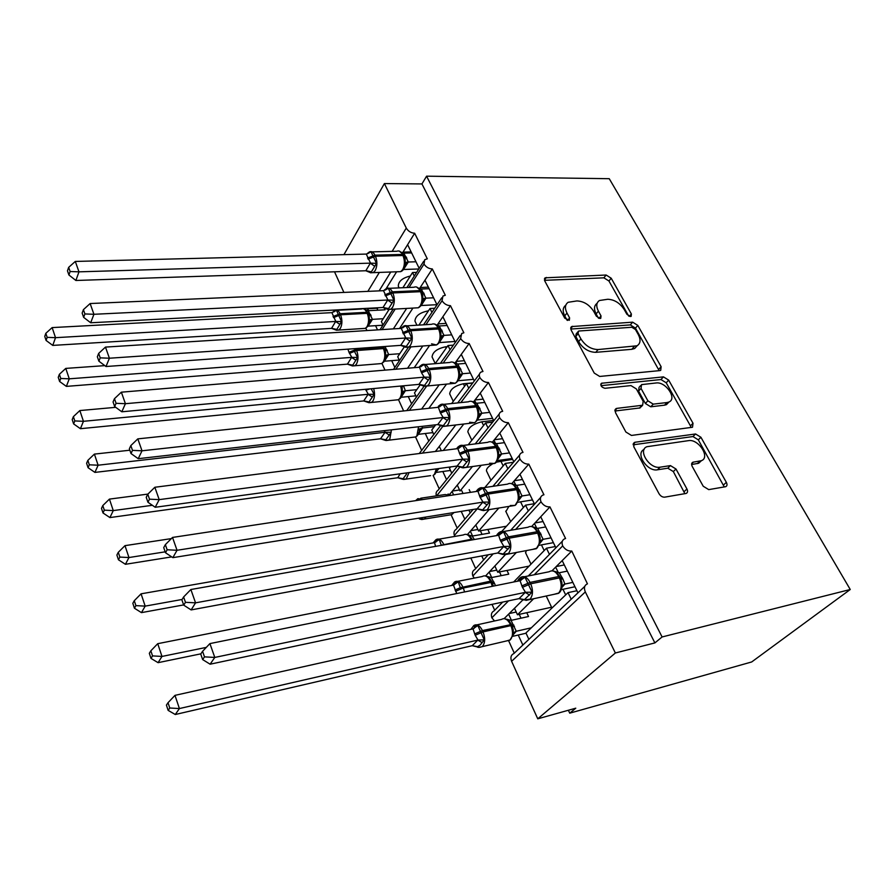 <?xml version="1.0" encoding="UTF-8"?>
<svg xmlns="http://www.w3.org/2000/svg" width="895" height="895" viewBox="0 0 895 895"><rect width="100%" height="100%" fill="white"/><g stroke="black" fill="none" stroke-linecap="round" stroke-linejoin="round"><path stroke-width="1.34" d="M630.483 316.528L631.165 316.338L631.378 313.988L611.196 278.211L606.128 275.022L545.133 277.819L544.809 281.03L564.779 318.206L569.321 320.309L569.6 317.904L566.982 313.037C564.6 308.16 564.98 304.568 568.146 302.286L576.917 300.933C583.808 301.246 589.413 304.736 593.732 311.415L596.372 316.203L600.042 318.497L600.78 318.284L601.026 315.913L598.397 311.136C595.947 306.269 596.294 302.723 599.415 300.507L607.761 299.266C614.418 299.568 619.911 303.013 624.24 309.569L626.88 314.268L630.483 316.528M703.224 486.242L708.728 489.621L725.711 486.679C727.187 485.929 727.4 484.486 726.348 482.338L700.93 437.275L695.572 433.974L635.126 442.242L634.432 442.432L633.738 446.639L659.011 493.693C660.544 496.121 662.434 497.273 664.683 497.161L686.174 493.436C687.718 492.664 687.975 491.176 686.935 488.983L675.982 469.002L670.433 465.601L660.085 467.19C649.647 469.383 637.363 450.073 646.951 446.706L688.501 440.642C698.525 438.651 710.697 457.591 701.311 460.712L692.887 462.223C691.455 462.983 691.242 464.393 692.249 466.474L703.224 486.242M426.579 176.181L662.099 636.96L850.25 589.503L609.249 178.698L426.579 176.181L421.937 183.934L384.391 183.565L406.285 228.057C408.209 231.257 410.995 232.98 414.653 233.248L427.307 258.834L424.733 259.673L424.006 264.059C426.065 267.135 428.817 268.768 432.296 268.936L445.318 295.272L442.924 296.044L442.063 300.754C444.166 303.92 446.963 305.553 450.453 305.665L463.867 332.795L461.675 333.499L460.668 338.556C462.816 341.8 465.646 343.456 469.159 343.501L482.976 371.459L481.007 372.074C479.295 373.249 478.903 375.061 479.832 377.5C482.025 380.834 484.9 382.501 488.435 382.489L502.677 411.297L500.954 411.823C499.041 413.042 498.582 414.989 499.589 417.641C501.838 421.075 504.746 422.753 508.304 422.675L522.993 452.389L521.55 452.814C519.413 454.067 518.876 456.137 519.961 459.057C522.266 462.581 525.22 464.27 528.8 464.125L543.947 494.778L542.806 495.103C540.423 496.367 539.819 498.593 540.983 501.782C543.354 505.418 546.342 507.118 549.944 506.883L565.584 538.521L564.756 538.756C562.116 540.032 561.433 542.404 562.686 545.894C565.125 549.631 568.146 551.342 571.771 551.029L587.444 583.842C584.39 585.207 583.685 587.903 585.319 591.919L615.368 652.981L537.761 718.819L575.776 708.191L569.746 713.17L568.381 710.261M659.906 370.597L660.711 370.373L661.125 366.715L637.811 325.4L632.653 322.166L571.569 326.574L571.144 330.065L594.246 373.081L599.706 376.448L659.906 370.597M668.688 380.129L693.021 423.268L692.506 427.251L631.456 435.44L625.885 432.017L615.458 412.584L616.062 408.601L616.879 408.366L642.632 405.245L643.181 401.34L636.345 388.922L630.964 385.588L604.986 388.296C601.395 387.311 600.243 385.622 601.518 383.25L663.441 376.873L668.688 380.129L666.216 382.791L690.448 425.863L693.021 423.268M504.153 618.613L508.606 614.16L511.448 620.324M518.239 635.036L522.859 645.049M508.673 640.842L514.301 653.16M508.606 614.16L514.48 608.298L517.467 614.753L533.744 598.665M551.969 570.82L555.65 567.139L558.39 572.778M514.48 608.298L523.183 599.594M562.362 585.453L563.671 585.173M517.467 614.753L551.566 607.224M555.65 567.139L571.771 551.029M562.183 560.617L577.946 592.837M485.582 575.944L489.196 572.062L491.724 577.543M492.015 604.36L494.7 610.256M489.196 572.062L494.845 565.998L497.754 572.263L516.426 552.428M531.619 526.54L534.449 523.508L536.81 528.363M494.845 565.998L505.16 554.934M497.754 572.263L529.068 566.132M525.678 552.998L526.193 550.604M534.449 523.508L549.944 506.883M540.725 516.773L555.907 547.796M467.391 534.595L470.356 531.194L472.582 536.027M481.767 555.963L483.602 559.923M470.826 557.999L475.67 568.605M470.356 531.194L475.793 524.951L478.612 531.037L498.851 508.036M511.75 483.68L513.909 481.208L515.912 485.347M475.793 524.951L489.162 509.602M478.612 531.037L506.458 526.238M505.888 511.548L508.897 506.402M513.909 481.208L528.8 464.125M519.939 474.283L534.55 504.142M449.659 494.432L452.053 491.512L453.62 494.913M461.216 511.381L464.818 519.201M451.169 514.961L457.188 528.128M452.053 491.512L457.289 485.09L460.03 490.997L481.264 465.266M492.407 442.13L493.984 440.195L495.651 443.64M457.289 485.09L472.504 466.474M496.21 462.189L512.622 459.325M486.679 471.318L486.488 470.915C486.186 468.969 488.088 466.709 492.183 464.147M493.984 440.195L508.304 422.675M499.79 433.09L513.842 461.82M442.824 471.508L446.571 479.63M433.102 475.424L439.221 488.804M435.395 451.472L439.311 446.381L441.325 450.711M443.26 450.465L463.8 423.995M473.444 401.989L474.652 400.412L476.017 403.209M439.311 446.381L455.823 424.912M468.029 432.251L467.828 431.826C468.611 427.239 473.265 423.894 481.801 421.802L493.592 420.437M474.652 400.412L488.435 382.489M480.246 393.14L493.772 420.784M425.304 433.516L428.839 441.179M415.56 437.017L421.746 450.577M428.85 408.299L446.549 384.089M454.973 363.079L455.902 361.793L456.953 363.974M421.847 408.746L439.232 384.772M449.905 394.303L449.693 393.856C450.353 389.09 454.917 385.734 463.375 383.765L472.851 382.881M455.902 361.793L469.159 343.501M461.272 354.375L474.283 380.968M408.265 396.563L411.599 403.802M398.51 399.696L403.645 410.95M414.228 367.688L429.589 345.47M437.006 325.288L437.689 324.303L438.46 325.903M407.561 368.248L422.832 345.962M432.307 357.429L432.072 356.948C432.621 352.037 437.084 348.658 445.475 346.824L447.187 346.689M437.689 324.303L450.453 305.665M442.868 316.74L455.376 342.326M391.697 360.64L394.84 367.442M381.941 363.437L384.995 370.127M399.55 328.499L412.931 308.059M419.542 288.57L419.99 287.877L420.505 288.928M393.353 328.89L406.666 308.395M415.179 321.573L414.944 321.07C415.369 316.002 419.744 312.612 428.067 310.901L428.425 310.878M419.99 287.877L432.296 268.936M424.98 280.191L437.017 304.803M571.223 599.214L568.034 592.635L525.936 632.978L528.889 639.343M549.452 554.385L546.453 548.21L513.674 581.996M528.341 510.933L525.533 505.16L501.804 531.384M507.879 468.801L505.261 463.42L484.833 487.54M470.199 512.902L468.913 510.139M488.032 427.944L485.605 422.943L468.208 444.793M450.599 466.933L449.491 468.309L451.751 473.175M468.767 388.285L466.519 383.664L451.628 403.544M435.686 424.801L431.748 430.07L433.829 434.567M450.062 349.788L448.003 345.537L435.16 363.683M420.404 384.537L414.486 392.894L416.41 397.044M431.905 312.4L430.014 308.506L418.905 325.098M404.417 346.745L397.716 356.747L399.472 360.551M367.051 310.475L367.912 309.066L368.662 310.677M375.576 325.679L377.522 329.897M365.82 328.163L366.916 330.568M386.226 288.503L396.619 271.778M379.122 290.875L390.779 271.979M398.532 286.702L398.286 286.187C398.409 281.332 402.414 277.942 410.313 276.029M402.795 252.48L414.653 233.248M407.605 244.682L419.184 268.355M414.262 276.085L412.539 272.539L402.895 287.731M388.967 309.648L381.393 321.585L383.004 325.053M537.761 718.819L511.604 661.304C510.206 657.501 510.978 654.905 513.943 653.495L584.759 586.382M508.55 600.847L491.847 617.807L494.543 620.962M491.847 617.807C490.784 614.496 491.534 612.191 494.085 610.882L502.71 602.089M493.201 553.837L472.851 576.022L474.339 578.081M472.851 576.022C471.855 572.979 472.515 570.82 474.831 569.522L488.323 554.743M167.152 549.776L165.362 544.641L163.718 547.617L165.497 552.741L167.152 549.776L177.042 550.28L483.031 502.106L480.156 497.407L477.908 491.232L172.522 537.436L177.042 550.28L172.836 557.652L477.281 508.796L454.403 535.445L454.984 536.385M454.403 535.445C453.474 532.659 454.056 530.634 456.137 529.359L473.142 509.468M436.413 495.852C435.652 493.38 436.178 491.534 437.991 490.337L457.502 466.004M419.252 453.53L440.743 425.416M343.893 292.419L334.517 271.8M662.099 636.96L654.894 642.912L615.368 652.981M654.894 642.912L421.937 183.934M576.917 590.734L568.034 592.635M555.292 546.543L546.453 548.21M534.349 503.717L525.533 505.16M513.45 462.29L505.261 463.42M492.697 422.116L485.605 422.943M641.1 406.901L642.632 405.245M472.694 383.082L466.519 383.664M453.373 345.146L448.003 345.537M434.69 308.26L430.014 308.506M424.006 264.059L409.026 287.463M395.243 308.999L382.064 329.606M850.25 589.503L751.677 661.964L569.746 713.17M416.611 272.393L412.539 272.539M343.937 254.65L384.391 183.565M377.69 308.204L368.136 308.708M367.912 309.066L368.404 308.272M459.549 489.968L452.434 491.031M477.885 529.471L470.792 530.69M496.759 570.137L489.71 571.513M516.202 612.023L509.21 613.556M442.063 300.754L425.919 324.661M410.939 346.835L395.814 369.232M460.668 338.556L443.182 363.012M426.579 386.26L409.373 410.346M479.832 377.5L460.824 402.593M442.857 426.311L422.552 453.105M499.589 417.641L478.803 443.45M460.041 466.765L436.648 495.819M519.961 459.057L497.094 485.694M540.983 501.782L515.609 529.426M562.686 545.894L534.248 574.758M411.152 251.92L403.018 252.121M428.381 287.15L420.236 287.508M446.113 323.397L437.957 323.9M464.371 360.707L456.204 361.379M483.166 399.125L474.999 399.964M502.531 438.695L494.376 439.725M522.49 479.485L514.356 480.693M543.064 521.55L534.964 522.948M564.297 564.935L556.254 566.535M597.122 303.315C594.023 305.542 593.687 309.077 596.115 313.932L598.397 311.136M598.408 318.117L596.115 313.932M565.797 305.206C562.742 307.522 562.384 311.08 564.734 315.879L566.982 313.037M567.094 320.265L564.734 315.879M628.648 316.024L608.947 281.008L603.89 277.83L544.507 280.325M659.179 370.664L635.461 328.129L630.315 324.919L570.753 329.058M635.45 329.517L631.825 327.257L579.154 330.993L578.394 331.206L578.103 333.667L580.911 338.881C585.364 345.828 591.103 349.386 598.117 349.553L637.072 345.783C640.529 343.512 640.943 339.764 638.28 334.551L635.45 329.517M577.823 331.911L576.111 334.025L575.809 336.475L578.103 333.667M637.195 345.716L634.689 348.502L631.78 349.318L595.768 352.328C588.765 352.171 583.048 348.625 578.606 341.677L575.809 336.475M691.029 427.53L690.448 425.863M614.921 411.018L640.149 407.919M601.026 385.678L660.969 379.536L663.441 376.873M667.043 402.537L668.968 402.012C677.47 398.667 665.735 381.415 656.113 382.97L641.525 384.626L641.033 388.419L647.868 400.803L653.249 404.137L667.043 402.537L664.526 405.178L666.451 404.652L668.923 402.056M640.607 385.633L639.064 387.322L638.571 391.115L641.033 388.419M664.526 405.178L650.754 406.8L645.384 403.477L638.571 391.115M666.216 382.791L660.969 379.536M701.434 460.668L698.659 463.263L691.622 464.516M644.109 449.469C634.991 453.183 647.242 471.967 657.467 469.797L660.085 467.19M684.888 493.704L673.342 471.587L667.804 468.197L657.467 469.797M724.29 486.958L698.313 439.848L692.976 436.547L633.168 444.815M403.544 254.862L399.204 251.014M370.978 251.696L368.102 253.453L370.978 251.696L376.493 263.354L370.798 272.841L368.527 271.621M70.123 271.521L68.669 267.359L67.461 270.827L68.904 274.989L70.123 271.521L78.973 271.834L75.303 261.441L366.268 254.079L370.541 263.141L78.973 271.834L75.885 280.482L365.82 270.749L370.351 263.141M366.637 254.035L369.411 251.92C371.526 251.014 373.36 252.099 374.938 255.153L375.452 256.238C377.444 261.362 377.366 266.151 375.195 270.592L373.249 272.595L370.519 272.684L365.82 270.749M415.974 261.776L408.333 262.011L403.488 269.496M418.793 268.981L403.656 269.484M411.644 252.938L403.846 253.128L408.333 262.011M405.211 265.11L405.166 259.27L404.171 256.317M401.475 252.278L403.846 253.128M408.165 262.011L404.775 262.503M368.102 253.453L366.268 254.079M376.493 263.354L370.541 263.141M370.217 272.651L370.798 272.841M75.303 261.441L68.669 267.359M68.904 274.989L75.885 280.482M333.667 311.997L336.43 310.263L341.521 321.607L336.363 330.21M47.155 337.348L45.824 333.309L44.75 336.408L46.081 340.447L47.155 337.348L55.512 337.672L335.815 321.462L331.877 312.646L52.145 327.592L55.512 337.672L52.76 345.403L331.542 328.375L335.647 321.473M332.19 312.601L334.864 310.42C336.833 309.547 338.578 310.654 340.089 313.742L340.559 314.794C342.405 319.761 342.349 324.281 340.391 328.331L338.769 330.009L336.061 330.054L331.542 328.375M384.044 307.6L385.074 309.804L368.292 310.699L372.443 319.403L368.069 326.138M383.217 318.721L372.443 319.347M382.881 325.232L368.203 326.127M377.835 310.196L377.242 308.92L377.958 307.768M365.182 309.469L363.784 308.831M372.443 319.403L369.411 322.413L369.266 316.506L368.393 313.843L366.737 312.299C365.205 309.256 363.437 308.16 361.423 309.021L337.102 310.296M368.919 320.018L372.286 319.358M368.292 310.699L365.473 309.648M335.815 321.462L341.521 321.607M331.877 312.646L336.43 310.263M52.76 345.403L46.081 340.447M45.824 333.309L52.145 327.592M59.383 374.3L58.253 377.343L59.629 381.505L60.759 378.473L59.383 374.3L65.782 368.404L69.262 378.82L351.836 357.362L348.994 352.317L353.894 350.337L357.608 357.474L352.25 365.921M60.759 378.473L69.262 378.82L66.364 386.383L347.405 364.142L351.657 357.373M65.782 368.404L104.793 365.63M348.994 352.317L347.92 349.151M355.707 348.591L356.613 350.527C358.515 355.617 358.447 360.17 356.411 364.175L354.912 365.708L351.948 365.764L347.405 364.142M385.029 346.488L388.687 354.554L384.593 360.92M399.741 353.715L388.687 354.554M399.237 360.047L384.347 361.222M385.633 357.72L385.521 351.869L384.604 349.05L383.429 348.58L382.512 346.667M385.163 355.371L388.519 354.577M351.836 357.362L357.608 357.474M66.364 386.383L59.629 381.505M371.123 388.777L374.144 394.348L368.595 402.638M73.39 416.634L72.204 419.598L73.614 423.894L74.811 420.93L73.39 416.634L79.856 410.559L83.448 421.31L368.315 394.281L365.496 389.303M74.811 420.93L83.448 421.31L80.416 428.694L363.717 400.938L368.136 394.292M79.856 410.559L115.723 407.326M373.629 388.553C375.05 393.476 374.804 397.637 372.891 401.038L371.514 402.403L368.292 402.493L363.717 400.938M403.488 385.79L405.379 390.757L401.441 396.709M416.768 389.672L405.379 390.757L402.728 392.76L402.258 394.292M415.851 395.825L401.139 397.268M402.314 394.035L402.213 388.15M401.866 391.708L405.2 390.779M368.315 394.281L374.144 394.348M80.416 428.694L73.614 423.894M87.855 460.366L86.602 463.252L88.068 467.693L89.321 464.807L87.855 460.366L94.4 454.101L98.114 465.21L385.264 432.263L391.171 432.307L385.398 440.407M89.321 464.807L98.114 465.21L94.926 472.403L380.498 438.785L385.085 432.285M94.4 454.101L129.842 450.219M385.264 432.263L384.145 430.674M391.428 429.846L389.84 438.964L388.62 440.172L385.118 440.273L380.498 438.785M422.004 426.367L422.529 428.034L418.86 433.404M434.321 426.635L422.541 427.989M432.923 432.609L418.424 434.321M419.464 431.345L419.05 429.097L422.373 428.011M94.926 472.403L88.068 467.693M405.692 473.063L406.598 473.992L402.694 479.284M102.802 505.563L101.493 508.371L103.003 512.969L104.323 510.161L102.802 505.563L109.436 499.108L113.273 510.597L152.363 505.295M104.323 510.161L113.273 510.597L109.917 517.578L397.772 477.74L400.166 473.813M109.436 499.108L147.899 494.096M409.049 472.605L406.218 479.038L402.437 479.172L397.772 477.74M438.997 468.51L436.726 471.229M450.487 470.446L436.212 472.426M437.118 469.808L435.082 474.026L433.415 475.245L434.5 474.227L436.312 468.879M109.917 517.578L103.003 512.969M421.086 290.987L416.634 286.982M385.264 290.069L388.24 288.19L393.923 300.194L388.005 309.525L386.036 308.54M84.913 313.944L83.414 309.648L82.15 313.06L83.638 317.356L84.913 313.944L93.93 314.29L90.138 303.539L383.507 290.685L387.893 300.015L93.93 314.29L90.686 322.771L383.004 307.511L387.714 300.015M383.597 290.662L386.405 288.436C388.654 287.418 390.623 288.548 392.323 291.826L392.849 292.945C394.908 298.203 394.807 303.036 392.547 307.421L390.735 309.245L387.725 309.368L383.004 307.511M433.594 297.789L425.919 298.158L421.4 305.184M436.961 304.692L421.12 305.519M429.141 288.693L421.299 289.029L425.919 298.158M422.776 301.38L422.764 295.574L421.724 292.452M418.748 288.112L421.299 289.029M425.74 298.169L422.362 298.807M388.24 288.19L383.507 290.685M393.923 300.194L387.893 300.015M90.138 303.539L83.414 309.648M83.638 317.356L90.686 322.771M435.999 324.628L434.578 324.001M402.94 327.783L403.119 326.888L406.028 325.78L411.879 338.142L405.726 347.305M100.229 357.855L98.674 353.402L97.342 356.736L98.886 361.177L100.229 357.855L109.403 358.224L105.476 347.092L401.251 328.387L405.771 337.997L109.403 358.224L105.99 366.514L400.692 345.358L405.592 338.008M401.296 328.051L403.88 326.037C406.285 324.907 408.4 326.093 410.223 329.595L410.771 330.747C412.886 336.151 412.774 341.017 410.425 345.358L408.769 346.991L405.446 347.148L400.692 345.358M451.729 334.864L444.009 335.39L439.781 341.823M454.962 341.465L439.322 342.595M447.142 325.489L439.255 325.981L444.009 335.39M440.866 338.702L440.877 332.951L439.792 329.651M436.48 324.974L439.255 325.981M443.842 335.401L440.474 336.184M406.028 325.78L401.251 328.387M411.879 338.142L405.771 337.997M105.476 347.092L98.674 353.402M98.886 361.177L105.99 366.514M457.748 366.469L453.787 362.385M421.153 366.648L421.377 365.585L424.342 364.5L430.372 377.242L423.973 386.226M116.07 403.298L114.47 398.689L113.061 401.944L114.661 406.554L116.07 403.298L125.412 403.701L121.362 392.178L419.542 367.241L421.545 372.835L424.208 377.142L125.412 403.701L121.821 411.789L418.927 384.369L424.017 377.153M419.531 366.57L421.881 364.78C424.431 363.515 426.702 364.757 428.671 368.516L429.242 369.702C431.412 375.262 431.278 380.174 428.839 384.447L427.351 385.89L423.704 386.081L418.927 384.369M470.401 373.036L462.648 373.73L458.755 379.525M473.489 379.335L458.095 380.755M465.68 363.381L457.759 364.041L462.648 373.73M459.493 377.187L459.538 371.459L458.397 367.979M454.671 362.889L457.759 364.041M462.469 373.741L459.135 374.681M424.342 364.5L419.542 367.241M430.372 377.242L424.208 377.142M121.362 392.178L114.47 398.689M114.661 406.554L121.821 411.789M476.912 405.938L473.858 402.291L471.62 401.385M439.915 406.722L440.195 405.469L443.226 404.428L449.447 417.562L442.79 426.344M132.494 450.375L130.827 445.598L129.35 448.764L131.006 453.541L132.494 450.375L142.014 450.8L137.808 438.874L438.393 407.292L440.474 413.065L443.204 417.506L142.014 450.8L138.222 458.687L437.722 424.577L443.014 417.529M438.337 406.274L440.418 404.708C443.137 403.309 445.565 404.618 447.701 408.646L448.272 409.876C450.521 415.582 450.364 420.538 447.824 424.745L446.527 425.975L442.544 426.21L437.722 424.577M489.643 412.371L481.857 413.233L478.221 418.457M492.563 418.323L477.46 420.046M484.788 402.426L476.822 403.253L481.857 413.233M478.68 416.824L478.769 411.141L477.572 407.471M472.09 401.43L476.822 403.253M481.678 413.255L478.355 414.351M443.226 404.428L438.393 407.292M449.447 417.562L443.204 417.506M137.808 438.874L130.827 445.598M131.006 453.541L138.222 458.687M419.531 518.06L420.863 518.865L420.404 519.324M118.274 552.316L116.887 555.034L118.453 559.789L119.852 557.082L118.274 552.316L124.987 545.648L128.958 557.54L165.183 551.835M119.852 557.082L128.958 557.54L125.423 564.297L171.706 556.891M124.987 545.648L171.359 538.611M469.193 489.632L470.468 492.362M463.039 493.492L461.764 490.74M417.831 500.327L417.954 499.388L420.863 498.493L418.502 500.227M450.051 494.599L448.015 494.062M125.423 564.297L118.453 559.789M496.669 446.627L493.648 442.924L491.031 441.828M457.054 448.63L459.594 446.605L462.715 445.598L469.125 459.157L462.2 467.727M149.51 499.175L147.787 494.219L146.221 497.296L147.944 502.24L149.51 499.175L159.209 499.634L154.846 487.26L457.837 448.608L460.008 454.57L462.804 459.146L159.209 499.634L155.215 507.275L457.099 466.038L462.614 459.169M457.737 447.209L459.527 445.889C462.413 444.334 465.008 445.721 467.313 450.04L467.917 451.304C470.222 457.166 470.054 462.167 467.414 466.295L466.317 467.324L461.965 467.604L457.099 466.038L462.681 467.112M509.49 452.915L501.647 453.955L498.224 458.665M512.22 458.508L497.43 460.533M504.467 442.656L496.468 443.674L501.647 453.955M498.47 457.692L498.593 452.064L497.34 448.182M491.724 441.929L496.468 443.674M501.48 453.989L498.179 455.264M462.715 445.598L457.837 448.608M469.125 459.157L462.804 459.146M154.846 487.26L147.787 494.219M147.944 502.24L155.215 507.275M134.284 600.702L132.829 603.319L134.451 608.242L135.906 605.624L134.284 600.702L141.074 593.821L145.18 606.128L182.088 599.471M135.906 605.624L145.18 606.128L141.466 612.627L183.643 604.919M141.074 593.821L434.355 542.694L439.277 539.551L441.246 545.167L471.184 539.316C468.846 534.841 466.261 533.375 463.431 534.93L438.953 539.159M435.574 546.364L434.534 542.65M487.82 529.448L489.509 533.073L472.191 536.094L474.372 539.528M482.047 534.371L480.358 530.735M435.809 542.124L436.301 540.401L439.277 539.551M472.291 539.472L469.886 536.071L467.559 534.651L472.191 536.094M141.466 612.627L134.451 608.242M517.053 488.603L514.066 484.833L511.045 483.535M476.979 490.986L482.808 488.077L489.431 502.073L482.215 510.407M477.102 508.83L482.841 502.14M529.941 494.722L522.076 495.964L518.809 500.204M532.491 499.936L518.037 502.252M524.772 484.15L516.728 485.358L522.076 495.964M518.887 499.835L519.055 494.297L517.724 490.169M511.962 483.703L516.728 485.358M521.897 495.998L518.63 497.463M482.808 488.077L477.908 491.232M489.431 502.073L483.031 502.106M477.281 508.796L482.025 510.318L486.746 509.993L483.278 510.631M172.522 537.436L165.362 544.641M165.497 552.741L172.836 557.652M150.852 650.799L149.32 653.316L150.998 658.407L152.542 655.901L150.852 650.799L157.733 643.684L161.984 656.438L206.309 647.387M152.542 655.901L161.984 656.438L158.079 662.669L200.883 653.831M157.733 643.684L453.306 585.151L458.251 581.862L460.321 587.724L490.449 581.168C487.932 576.391 485.179 574.847 482.192 576.537L457.681 581.358M456.718 593.542L453.485 585.106M506.995 570.451L508.74 574.165L491.333 577.611L495.561 585.677M501.234 575.653L499.499 571.927M454.626 584.625L455.208 582.667L458.251 581.862M491.534 581.269L489.162 577.834L486.69 576.268L491.333 577.611M158.079 662.669L150.998 658.407M538.085 531.91L535.109 528.072L531.664 526.551M497.553 534.718L503.561 531.932L510.396 546.386L502.777 554.486M185.478 602.313L183.609 596.976L181.875 599.829L183.732 605.154L185.478 602.313L195.558 602.838L190.87 589.514L498.627 535.244L500.327 540.289L503.907 546.476L195.558 602.838L191.127 609.92L497.743 552.998L503.728 546.509M498.425 533.028L499.544 532.234C502.789 530.332 505.764 531.876 508.472 536.855L509.11 538.197C511.56 544.406 511.358 549.496 508.483 553.457L502.733 554.419L497.743 552.998M551.051 537.861L543.142 539.305L540.032 543.108M553.401 542.661L539.316 545.279M545.704 526.942L537.638 528.363L543.142 539.305M539.942 543.332L540.155 537.861L538.768 533.498M532.861 526.808L537.638 528.363M542.963 539.338L539.741 541.005M503.561 531.932L498.627 535.244M510.396 546.386L503.907 546.476M190.87 589.514L183.609 596.976M183.732 605.154L191.127 609.92M474.037 628.447L474.708 626.254L477.818 625.493L484.262 639.858L479.966 645.317L477.102 646.884M169.77 708.001L168.025 702.709L166.414 705.103L168.148 710.384L169.77 708.001L179.403 708.56L477.997 640.048L475.2 635.26L473.019 628.883L174.984 695.359L179.403 708.56L175.286 714.512L472.247 645.698L477.818 640.093M470.871 629.375L473.791 625.56C476.878 623.703 479.765 625.381 482.45 630.561L483.043 631.904C485.37 638.023 485.191 642.845 482.506 646.347L482.204 646.626C479.586 647.521 477.896 647.622 477.147 646.895L472.247 645.698M526.763 612.706L528.542 616.51L511.067 620.403L516.27 631.266L513.316 634.6M531.328 627.809L516.27 631.266M526.047 633.224L512.902 636.278M521.013 618.188L519.234 614.362M511.381 624.363L509.02 620.884L504.668 618.691M513.137 635.316L513.249 629.767L512.007 625.739L510.9 625.616L510.295 624.296C507.577 619.206 504.657 617.572 501.524 619.418L476.957 624.855M512.88 633.268L516.091 631.311M511.067 620.403L506.391 619.161M477.997 640.048L484.262 639.858M473.019 628.883L477.818 625.493M175.286 714.512L168.148 710.384M168.025 702.709L174.984 695.359M559.8 576.626L556.847 572.722L554.419 571.312L559.207 572.766L562.877 578.975L564.902 584.055L561.903 587.456M518.787 579.87L524.985 577.241L532.055 592.166L524.101 599.997M204.496 656.863L202.572 651.314L200.737 654.044L202.65 659.581L204.496 656.863L214.789 657.433L209.911 643.594L520.029 580.71L522.456 587.321L525.488 592.311L214.789 657.433L210.112 664.202L519.066 598.621L525.298 592.356M519.771 578.047L520.532 577.521C523.955 575.44 527.133 577.074 530.064 582.41L530.724 583.797C533.263 590.197 533.028 595.32 530.03 599.191L524.123 599.974L519.066 598.621M572.834 582.388L564.902 584.055M574.97 586.751L561.288 589.66M567.318 571.122L559.207 572.766M561.847 587.724L561.948 582.869L560.494 578.237M564.723 584.088L561.523 585.968M524.985 577.241L520.029 580.71M532.055 592.166L525.488 592.311M209.911 643.594L202.572 651.314M202.65 659.581L210.112 664.202M629.375 316.349L631.378 313.988M567.587 320.432L569.6 317.904M599.012 318.363L601.026 315.913M511.604 661.304L585.319 591.919M367.845 291.378L379.379 272.382M392.133 251.372L406.285 228.057M445.475 346.824L446.135 348.177M463.375 383.765L464.583 386.26M481.801 421.802L483.58 425.472M500.775 460.947L503.169 465.892M520.588 501.849L523.362 507.566M541.441 544.887L544.182 550.548M562.966 589.302L565.685 594.895M544.44 280.068L546.397 277.439M603.89 277.83L606.128 275.022M608.947 281.008L611.196 278.211M570.686 328.733L572.677 326.25M630.315 324.919L632.653 322.166M635.461 328.129L637.811 325.4M658.675 369.4L661.125 366.715M578.606 341.677L580.911 338.881M595.768 352.328L598.117 349.553M631.78 349.318L634.163 346.589M614.899 410.548L616.879 408.366M639.377 408.142L641.86 405.457M600.769 384.671L602.167 383.06M645.384 403.477L647.868 400.803M650.754 406.8L653.249 404.137M691.656 463.789L693.412 462.077M697.272 463.632L699.924 461.082M667.804 468.197L670.433 465.601M673.342 471.587L675.982 469.002M684.25 491.534L686.935 488.983M633.168 444.289L635.126 442.242M692.976 436.547L695.572 433.974M698.313 439.848L700.93 437.275M723.63 484.844L726.348 482.338M403.656 255.243L402.437 254.437C400.848 251.428 398.98 250.365 396.832 251.26L372.029 251.864M397.973 271.733L400.647 271.644L402.649 269.675C404.864 265.289 404.976 260.568 402.963 255.511L402.437 254.437L374.938 255.153L367.554 258.073M368.069 259.158L375.452 256.238L402.963 255.511L404.137 256.071L405.166 259.259M408.321 262.067L405.312 264.472C404.54 268.534 402.985 270.916 400.647 271.644L370.776 272.74M406.308 257.022L404.35 256.552M406.833 258.084L404.708 257.491M405.099 265.636L405.256 264.853M374.434 266.083L370.295 263.197M371.011 271.778L365.831 270.693M363.046 328.51L365.339 328.364L366.995 326.697C369.008 322.692 369.076 318.24 367.219 313.339L340.559 314.794L333.511 317.613M369.299 322.95L367.856 326.384L365.339 328.364L336.632 330.199M333.041 316.55L340.089 313.742L366.737 312.299L367.946 312.981M368.818 314.906L371.078 315.51M368.449 313.955L370.597 314.469M331.553 328.32L336.486 329.338M335.58 321.529L339.585 324.169M379.211 363.75L381.639 363.56L383.172 362.05C385.253 358.089 385.342 353.603 383.429 348.58L356.613 350.527L349.475 353.402M385.678 357.485L383.977 361.759L381.639 363.56L352.641 365.932M353.894 350.337L356.132 349.442L382.937 347.506L384.134 348.144M385.544 358.134L385.935 356.725L388.676 354.61M385.018 350.068L387.267 350.605M384.626 349.084L386.774 349.542M347.405 364.097L352.417 365.115M351.601 357.429L355.628 360.047M395.847 399.998L398.398 399.741L399.796 398.387C401.765 395.031 402.034 390.914 400.602 386.058M402.37 393.677L400.535 398.13L398.398 399.741L369.12 402.694M401.676 386.226L403.902 386.685M363.728 400.882L368.796 401.911M368.08 394.348L372.13 396.944M365.898 390.209L369.814 388.9M412.975 437.275L415.66 436.95L416.902 435.764L418.558 426.758M419.531 430.987L417.573 435.529L415.66 436.95L386.092 440.519M419.442 431.468L420.035 429.801L422.529 428.034M380.509 438.74L385.656 439.769M385.029 432.341L389.112 434.903M430.607 475.637L403.578 479.463M397.783 477.695L402.996 478.736M421.187 291.356L419.979 290.595C418.267 287.362 416.264 286.255 413.982 287.25L389.18 288.313M415.459 307.925L418.312 307.779L420.158 305.978C422.462 301.637 422.585 296.883 420.516 291.692L419.979 290.595L392.323 291.826L384.839 294.813M385.365 295.932L392.849 292.945L420.516 291.692L421.69 292.217L422.753 295.551M425.897 298.225L422.887 300.653C422.462 304.02 420.941 306.392 418.312 307.779L388.106 309.457M423.816 293.023L421.869 292.609M424.353 294.119L422.25 293.605M422.697 301.76L422.843 301M391.82 302.935L387.647 300.082M388.273 308.54L383.015 307.455M439.232 328.521L438.047 327.816C436.201 324.359 434.053 323.196 431.614 324.314L406.833 325.847M431.569 343.825L436.503 344.967L438.192 343.356C440.586 339.071 440.72 334.271 438.595 328.946L438.047 327.816L410.223 329.595L402.638 332.649M403.186 333.801L410.771 330.747L438.595 328.946L439.758 329.427L440.877 332.929M443.998 335.446L441 337.907C440.676 341.029 439.176 343.378 436.503 344.967L405.961 347.271M441.839 330.087L439.904 329.74M442.398 331.206L440.306 330.77M440.81 338.948L440.933 338.31M409.731 340.906L405.524 338.064M406.039 346.41L400.714 345.302M457.826 366.816L456.651 366.156C454.66 362.453 452.355 361.222 449.76 362.475L425.002 364.511M450.297 382.456L455.242 383.284L456.763 381.852C459.258 377.634 459.403 372.79 457.222 367.319L456.651 366.156L428.671 368.516L420.986 371.638M421.545 372.835L429.242 369.702L457.222 367.319L458.374 367.755L459.527 371.425M462.637 373.786L459.65 376.28C459.426 379.111 457.96 381.438 455.242 383.284L424.387 386.248M460.41 368.259L458.464 367.968M460.97 369.422L458.911 369.053M459.482 377.242L459.594 376.616M428.19 380.028L423.95 377.22M424.342 385.421L418.938 384.313M476.99 406.263L475.827 405.659C473.668 401.698 471.206 400.412 468.443 401.799L443.719 404.361M469.64 422.239L474.574 422.753L475.894 421.523C478.489 417.372 478.657 412.483 476.408 406.867L475.827 405.659L447.701 408.646L439.904 411.845M440.474 413.065L448.272 409.876L476.408 406.867L477.55 407.259L478.758 411.085M481.834 413.289L478.859 415.839C478.769 418.323 477.337 420.628 474.574 422.753L443.394 426.423M479.53 407.583L477.606 407.359M480.112 408.78L478.075 408.5M478.713 416.69L478.825 416.085M447.209 420.359L442.947 417.585M443.215 425.628L437.733 424.521M448.787 515.128L451.706 514.647L453.396 512.634M426.009 517.03L424.353 519.066L421.59 519.559M415.627 500.663L417.898 498.638L422.876 499.567M450.274 495.416L445.218 494.532L420.762 498.202M496.736 446.941L495.584 446.392C493.257 442.141 490.628 440.787 487.697 442.331L462.983 445.453M489.632 463.241L494.51 463.442L495.629 462.424C498.325 458.341 498.515 453.407 496.188 447.634L495.584 446.392L467.313 450.04L459.415 453.306M460.008 454.57L467.917 451.304L496.188 447.634L497.329 447.981L498.582 451.986M501.636 454.011L498.672 456.618C497.62 460.78 496.233 463.051 494.51 463.442L463.017 467.861M499.253 448.126L497.318 447.97M499.846 449.357L497.833 449.156M498.56 457.334L499.645 455.298L498.649 456.786M459.258 448.059L459.594 446.605M466.843 461.965L462.547 459.224M433.113 542.907L435.977 539.674C438.751 538.119 441.302 539.618 443.629 544.16L443.954 544.887M471.52 540.032L471.184 539.316L472.336 539.685M517.109 488.894L515.979 488.413C513.461 483.848 510.642 482.427 507.532 484.128L482.841 487.831M477.751 489.442L479.217 488.379C482.282 486.656 485.068 488.122 487.562 492.753L479.541 496.098M480.156 497.407L488.178 494.051C490.561 500.092 490.37 505.127 487.618 509.188L486.746 509.993L515.084 505.406L515.967 504.601C518.787 500.596 518.988 495.629 516.594 489.688L515.979 488.413L487.562 492.753L488.178 494.051L516.594 489.688L517.724 489.979L519.055 494.297M510.307 505.518L515.084 505.406L519.1 498.761M519.581 489.934L517.657 489.845M520.208 491.21L518.205 491.086M522.053 496.009L520.342 496.938L519.022 499.253M479.217 490.717L479.619 489.05M487.093 504.903L482.763 502.196M482.763 509.904L477.113 508.774M451.695 585.464L454.604 581.963C457.524 580.262 460.243 581.84 462.737 586.706L463.319 587.993L491.031 582.444L490.449 581.168L491.579 581.47M455.007 589.984L460.321 587.724L460.903 589.022L463.319 587.993L464.572 591.953M492.284 586.337L491.031 582.444L492.16 582.746M492.474 583.372L494.633 583.417M491.926 582.119L494.051 582.142M455.589 591.282L460.903 589.022M538.13 532.178L537.022 531.764C534.293 526.875 531.283 525.376 527.983 527.256L503.314 531.574M532.491 549.429L536.966 548.132C539.898 544.216 540.132 539.193 537.66 533.096L537.022 531.764L508.472 536.855L500.327 540.289M500.965 541.632L509.11 538.197L537.66 533.096L538.768 533.319L540.155 537.873M543.12 539.349L540.2 542.124L536.329 548.702L504.221 554.788M540.569 533.084L538.645 533.062M541.206 534.393L539.226 534.36M540.144 542.493L541.811 539.998L540.2 542.079M499.813 534.762L500.283 532.861M508.002 549.228L503.65 546.565M503.493 554.083L497.765 552.953M506.76 640.887L510.295 639.858C513.025 636.39 513.227 631.635 510.9 625.616L483.043 631.904L475.2 635.26M513.361 634.186L509.982 640.138L479.093 647.376M474.607 633.928L482.45 630.561L511.403 624.542M515.319 631.59L516.247 631.311M512.309 626.433L514.446 626.366M511.727 625.124L513.842 625.057M472.258 645.653L477.785 646.716M477.751 640.138L481.98 642.52M559.834 576.872L558.737 576.537C555.795 571.29 552.573 569.701 549.094 571.771L524.425 576.738M554.296 594.258L558.648 593.072C561.702 589.246 561.948 584.189 559.409 577.901L558.737 576.537L530.064 582.41L521.807 585.934M522.456 587.321L530.724 583.797L559.409 577.901L560.505 578.069L561.915 582.656M562.787 585.084L561.982 586.975C561.221 590.487 559.979 592.635 558.267 593.419L525.868 600.411M562.217 577.611L560.315 577.678M562.877 578.975L560.919 579.02M564.868 584.099L561.982 586.84M521.08 580.273L521.628 578.103M529.605 595.018L525.22 592.412M524.906 599.706L519.089 598.576M380.017 329.74L393.173 309.111M406.934 287.552L423.693 261.306M393.498 369.422L408.523 347.126M423.548 324.807L441.738 297.8M406.744 410.626L424.14 386.192M440.485 363.236L460.321 335.39M457.725 402.907L479.474 374.099M475.223 443.909L499.22 413.982M492.91 486.321L519.592 455.096M510.665 530.287L540.614 497.497M528.318 575.955L562.328 541.24M398.286 286.187L399.103 287.888M414.944 321.07L416.925 325.221M432.072 356.948L435.238 363.571M449.693 393.856L453.273 401.34M467.828 431.826L471.844 440.239M486.488 470.915L490.963 480.291M505.709 511.168L510.676 521.572M525.51 552.651L531.003 564.141M546.207 595.992L551.958 608.041M544.44 278.748L545.133 277.819M570.753 327.581L571.569 326.574M634.689 348.502L637.072 345.783M615.044 409.72L616.062 408.601M600.858 384.011L601.518 383.25M666.451 404.652L668.968 402.012M691.813 463.274L692.887 462.223M698.659 463.263L701.311 460.712M633.324 443.596L634.432 442.432M404.07 255.936L403.611 255.008M368.348 313.731L367.912 312.803M367.867 312.691L365.194 309.48M369.266 316.539L368.393 313.843M384.559 348.938L384.112 347.976M384.056 347.864L383.362 346.611M385.51 351.836L384.604 349.05M402.224 388.195L401.575 385.969M437.789 468.678L437.129 469.718M421.623 292.083L421.153 291.11M439.143 328.163L436.01 324.639M439.691 329.304L439.21 328.297M458.307 367.644L457.804 366.592M477.494 407.147L476.968 406.05M454.022 512.533L451.706 514.647L424.353 519.066L419.319 518.932M457.121 447.947L456.595 448.764M497.273 447.869L496.725 446.739M467.749 534.718L466.362 534.371M477.057 490.225L476.263 491.489M517.679 489.878L517.097 488.704M492.127 582.544L491.568 581.347M486.757 576.257L485.235 575.899M493.29 586.135L492.16 582.623M497.631 533.845L496.546 535.613M538.723 533.23L538.13 531.999M511.985 625.672L511.403 624.43M513.249 629.778L512.007 625.739M513.361 634.287L514.334 632.194M552.92 570.943L554.52 571.334M518.899 578.897L517.489 581.224M560.46 577.991L559.845 576.704M561.959 587.12L564.029 584.312"/></g></svg>
